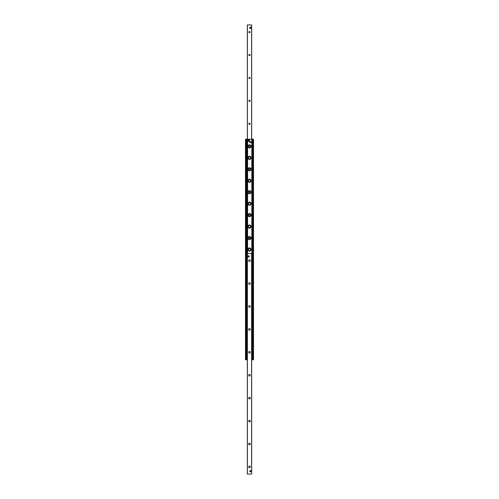 <?xml version="1.0" encoding="UTF-8"?>
<svg xmlns="http://www.w3.org/2000/svg" width="499" height="499" viewBox="0 0 499 499"><rect width="100%" height="100%" fill="white"/><g stroke="black" fill="none" stroke-linecap="round" stroke-linejoin="round"><path stroke-width="0.75" d="M251.078 249.5A1.578 1.578 0 0 1 248.714 250.866A1.578 1.578 0 0 1 248.714 248.134A1.578 1.578 0 0 1 251.078 249.5M251.078 238.042A1.578 1.578 0 0 1 248.714 239.408A1.578 1.578 0 0 1 248.714 236.682A1.578 1.578 0 0 1 251.078 238.042M251.078 226.59A1.578 1.578 0 0 1 248.714 227.949A1.578 1.578 0 0 1 248.714 225.224A1.578 1.578 0 0 1 251.078 226.59M251.078 215.131A1.578 1.578 0 0 1 248.714 216.497A1.578 1.578 0 0 1 248.714 213.765A1.578 1.578 0 0 1 251.078 215.131M251.078 203.673A1.578 1.578 0 0 1 248.714 205.039A1.578 1.578 0 0 1 248.714 202.307A1.578 1.578 0 0 1 251.078 203.673M251.078 192.215A1.578 1.578 0 0 1 248.714 193.581A1.578 1.578 0 0 1 248.714 190.855A1.578 1.578 0 0 1 251.078 192.215M251.078 180.763A1.578 1.578 0 0 1 248.714 182.123A1.578 1.578 0 0 1 248.714 179.397A1.578 1.578 0 0 1 251.078 180.763M251.078 169.304A1.578 1.578 0 0 1 248.714 170.67A1.578 1.578 0 0 1 248.714 167.938A1.578 1.578 0 0 1 251.078 169.304M251.078 157.846A1.578 1.578 0 0 1 248.714 159.212A1.578 1.578 0 0 1 248.714 156.48A1.578 1.578 0 0 1 251.078 157.846M251.078 146.388A1.578 1.578 0 0 1 248.714 147.754A1.578 1.578 0 0 1 248.714 145.028A1.578 1.578 0 0 1 251.078 146.388M245.489 139.227L245.489 359.773L246.625 359.773L246.625 139.227L245.489 139.227M251.664 359.773L253.511 359.773L253.511 139.227L246.625 139.227L246.625 359.773L247.336 359.773M252.413 359.773L252.375 139.227L252.413 359.773M249.799 27.819A0.574 0.574 0 0 1 250.373 27.239M250.093 32.111A0.593 0.593 0 0 1 249.207 32.622A0.593 0.593 0 0 1 249.207 31.599A0.593 0.593 0 0 1 250.093 32.111M250.093 55.021A0.593 0.593 0 0 1 249.207 55.539A0.593 0.593 0 0 1 249.207 54.51A0.593 0.593 0 0 1 250.093 55.021M250.093 77.938A0.593 0.593 0 0 1 249.207 78.449A0.593 0.593 0 0 1 249.207 77.426A0.593 0.593 0 0 1 250.093 77.938M250.093 100.848A0.593 0.593 0 0 1 249.207 101.366A0.593 0.593 0 0 1 249.207 100.336A0.593 0.593 0 0 1 250.093 100.848M250.093 123.764A0.593 0.593 0 0 1 249.207 124.276A0.593 0.593 0 0 1 249.207 123.253A0.593 0.593 0 0 1 250.093 123.764M251.664 139.227L251.664 24.95L251.652 139.227L251.664 24.95L247.336 24.95L247.348 139.227L247.336 24.95M250.28 466.889A0.786 0.786 0 0 1 249.095 467.569A0.786 0.786 0 0 1 249.095 466.209A0.786 0.786 0 0 1 250.28 466.889M250.28 443.979A0.786 0.786 0 0 1 249.095 444.659A0.786 0.786 0 0 1 249.095 443.293A0.786 0.786 0 0 1 250.28 443.979M250.28 421.062A0.786 0.786 0 0 1 249.095 421.742A0.786 0.786 0 0 1 249.095 420.383A0.786 0.786 0 0 1 250.28 421.062M250.28 398.152A0.786 0.786 0 0 1 249.095 398.832A0.786 0.786 0 0 1 249.095 397.466A0.786 0.786 0 0 1 250.28 398.152M250.28 375.236A0.786 0.786 0 0 1 249.095 375.922A0.786 0.786 0 0 1 249.095 374.556A0.786 0.786 0 0 1 250.28 375.236M250.28 352.325A0.786 0.786 0 0 1 249.095 353.005A0.786 0.786 0 0 1 249.095 351.639A0.786 0.786 0 0 1 250.28 352.325M250.28 329.409A0.786 0.786 0 0 1 249.095 330.095A0.786 0.786 0 0 1 249.095 328.729A0.786 0.786 0 0 1 250.28 329.409M250.28 306.498A0.786 0.786 0 0 1 249.095 307.178A0.786 0.786 0 0 1 249.095 305.812A0.786 0.786 0 0 1 250.28 306.498M250.28 283.582A0.786 0.786 0 0 1 249.095 284.268A0.786 0.786 0 0 1 249.095 282.902A0.786 0.786 0 0 1 250.28 283.582M250.28 260.671A0.786 0.786 0 0 1 249.095 261.351A0.786 0.786 0 0 1 249.095 259.985A0.786 0.786 0 0 1 250.28 260.671M248.053 256.374A0.574 0.574 0 0 1 248.627 255.8A0.574 0.574 0 0 1 249.201 256.374A0.574 0.574 0 0 1 248.627 256.948A0.574 0.574 0 0 1 248.053 256.374M249.799 471.187A0.574 0.574 0 0 1 250.373 470.613A0.574 0.574 0 0 1 250.947 471.187A0.574 0.574 0 0 1 250.373 471.761A0.574 0.574 0 0 1 249.799 471.187M247.336 253.511L247.336 474.05L251.664 474.05L251.664 253.511L247.336 253.511M247.049 255.17L247.049 357.82M251.951 357.82L251.951 255.17M252.176 357.82L252.176 255.17M246.824 255.17L246.824 357.82M251.078 142.096A0.717 0.717 0 0 1 249.999 142.714A0.717 0.717 0 0 1 249.999 141.473A0.717 0.717 0 0 1 251.078 142.096M250.935 471.187A0.561 0.561 0 0 0 250.093 470.7A0.561 0.561 0 0 0 250.093 471.667A0.561 0.561 0 0 0 250.935 471.187M250.872 471.187A0.499 0.499 0 0 1 250.124 471.617A0.499 0.499 0 0 1 250.124 470.75A0.499 0.499 0 0 1 250.872 471.187M249.182 256.374A0.561 0.561 0 0 0 248.346 255.887A0.561 0.561 0 0 0 248.346 256.86A0.561 0.561 0 0 0 249.182 256.374M249.126 256.374A0.499 0.499 0 0 1 248.377 256.81A0.499 0.499 0 0 1 248.377 255.937A0.499 0.499 0 0 1 249.126 256.374M250.941 27.239L250.947 28.387L249.806 28.387L249.799 27.245L250.941 27.239M248.814 139.62L248.814 139.62A0.911 0.911 0 0 0 248.471 139.62L248.471 139.645A0.892 0.892 0 0 0 248.471 141.392L248.471 139.645M248.814 139.645A0.892 0.892 0 0 1 248.814 141.392L248.814 141.417A0.911 0.911 0 0 1 248.471 141.417L248.471 141.336A0.836 0.836 0 0 1 248.471 139.701L248.471 139.62M248.814 139.701L248.814 141.336A0.836 0.836 0 0 0 248.814 139.701M248.752 146.388A0.749 0.749 0 0 0 249.874 147.037A0.749 0.749 0 0 0 249.874 145.739A0.749 0.749 0 0 0 248.752 146.388M248.752 169.304A0.749 0.749 0 0 0 249.874 169.953A0.749 0.749 0 0 0 249.874 168.656A0.749 0.749 0 0 0 248.752 169.304M248.752 192.215A0.749 0.749 0 0 0 249.874 192.863A0.749 0.749 0 0 0 249.874 191.566A0.749 0.749 0 0 0 248.752 192.215M248.752 215.131A0.749 0.749 0 0 0 249.874 215.78A0.749 0.749 0 0 0 249.874 214.483A0.749 0.749 0 0 0 248.752 215.131M248.752 238.042A0.749 0.749 0 0 0 249.874 238.69A0.749 0.749 0 0 0 249.874 237.393A0.749 0.749 0 0 0 248.752 238.042M250.86 157.846A1.36 1.36 0 0 0 248.82 156.667A1.36 1.36 0 0 0 248.82 159.025A1.36 1.36 0 0 0 250.86 157.846M250.86 180.763A1.36 1.36 0 0 0 248.82 179.584A1.36 1.36 0 0 0 248.82 181.935A1.36 1.36 0 0 0 250.86 180.763M250.86 203.673A1.36 1.36 0 0 0 248.82 202.494A1.36 1.36 0 0 0 248.82 204.852A1.36 1.36 0 0 0 250.86 203.673M250.86 226.59A1.36 1.36 0 0 0 248.82 225.411A1.36 1.36 0 0 0 248.82 227.762A1.36 1.36 0 0 0 250.86 226.59M250.86 249.5A1.36 1.36 0 0 0 248.82 248.321A1.36 1.36 0 0 0 248.82 250.679A1.36 1.36 0 0 0 250.86 249.5M245.776 139.227L245.776 359.773M246.4 139.227L246.4 359.773M246.818 139.227L246.818 359.773M247.173 139.227L247.173 254.939M247.173 358.051L247.173 359.773M247.398 139.227L247.398 253.511M247.429 139.227L247.429 253.511M247.566 139.227L247.566 253.511M247.591 139.227L247.591 253.511M251.827 139.227L251.827 254.939M251.827 358.051L251.827 359.773M252.182 139.227L252.182 359.773M252.6 139.227L252.6 359.773M253.224 139.227L253.224 359.773M247.392 139.227L247.398 24.95M251.608 139.227L251.608 24.95M247.392 253.511L247.398 474.05M251.608 253.511L251.608 474.05M251.889 358.051L251.889 254.939M247.111 254.939L247.111 358.051M249.569 140.518A0.923 0.923 0 0 1 248.178 141.323A0.923 0.923 0 0 1 248.178 139.72A0.923 0.923 0 0 1 249.569 140.518C247.554 137.387 247.554 143.656 249.569 140.518M250.579 157.846A1.079 1.079 0 0 1 248.964 158.782A1.079 1.079 0 0 1 248.964 156.917A1.079 1.079 0 0 1 250.579 157.846M250.579 180.763A1.079 1.079 0 0 1 248.964 181.692A1.079 1.079 0 0 1 248.964 179.827A1.079 1.079 0 0 1 250.579 180.763M250.579 203.673A1.079 1.079 0 0 1 248.964 204.609A1.079 1.079 0 0 1 248.964 202.744A1.079 1.079 0 0 1 250.579 203.673M250.579 226.59A1.079 1.079 0 0 1 248.964 227.519A1.079 1.079 0 0 1 248.964 225.654A1.079 1.079 0 0 1 250.579 226.59M250.579 249.5A1.079 1.079 0 0 1 248.964 250.436A1.079 1.079 0 0 1 248.964 248.564A1.079 1.079 0 0 1 250.579 249.5"/></g></svg>
